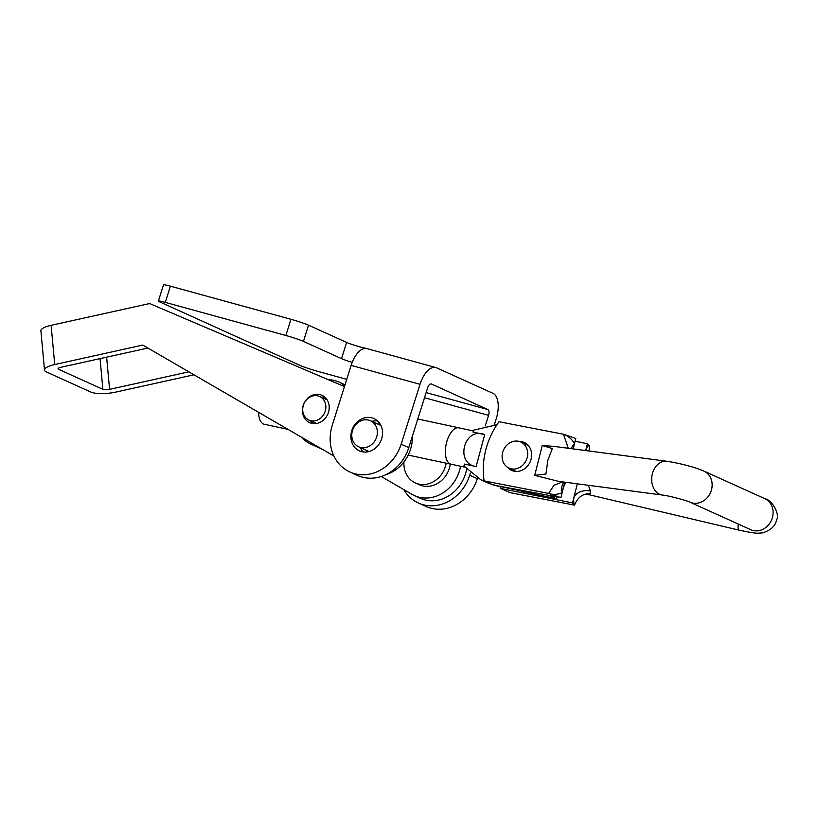 <?xml version="1.0" encoding="UTF-8"?>
<svg xmlns="http://www.w3.org/2000/svg" width="818" height="818" viewBox="0 0 818 818"><rect width="100%" height="100%" fill="white"/><g stroke="black" fill="none" stroke-linecap="round" stroke-linejoin="round"><path stroke-width="1.23" d="M363.478 451.996A17.72 15.43 114.3 0 1 360.135 447.466A17.72 15.43 114.3 0 0 363.478 451.996M381.628 438.837A17.72 15.43 114.3 0 1 359.399 450.871A17.72 15.43 114.3 0 1 351.781 430.636A17.72 15.43 114.3 0 1 374.01 418.591A17.72 15.43 114.3 0 1 381.628 438.837M426.127 392.589L487.855 409.542L431.403 384A5.02 2.444 -74.6 0 0 431.219 383.939A5.02 2.444 -74.6 0 0 427.65 387.752L408.765 447.64A40.88 35.614 114.3 0 1 357.466 475.432L349.848 471.976A40.88 35.614 114.3 0 1 332.261 425.278L351.137 365.39L420.033 384.307A22.055 10.726 -74.6 0 1 435.738 367.507A22.055 10.726 -74.6 0 1 436.505 367.793L492.968 393.335A22.055 10.726 -74.6 0 1 496.219 418.785L494.348 424.726M352.21 362.364A10.225 0.685 17.5 0 1 341.515 358.642L303.427 341.403A13.63 0.91 -162.5 0 0 285.85 335.492L165.287 302.384A13.63 0.91 -162.5 0 0 158.385 301.044A13.63 0.91 -162.5 0 0 159.899 301.985L300.083 365.421A13.63 0.91 -162.5 0 0 317.66 371.331L346.75 379.327M363.621 348.673L363.877 347.844A10.225 0.685 17.5 0 1 355.278 345.523A10.225 0.685 17.5 0 1 346.627 342.435L308.539 325.196A13.63 0.91 -162.5 0 0 290.963 319.286L170.4 286.177A13.63 0.91 -162.5 0 0 163.498 284.838L158.385 301.044M363.877 347.844L365.595 348.407A22.055 10.726 105.4 0 0 351.137 365.39M371.934 421.393A17.72 15.43 114.3 0 1 377.538 420.922A17.72 15.43 114.3 0 0 372.763 421.188A17.72 15.43 114.3 0 0 371.934 421.393M420.033 384.307L401.147 444.194A40.88 35.614 114.3 0 1 349.848 471.976M487.855 409.542A5.02 2.444 -74.6 0 1 488.602 415.339L485.268 425.892M403.785 489.583A40.88 35.614 -65.7 0 0 418.417 503.009A40.88 35.614 -65.7 0 0 469.716 475.227L470.401 473.039M418.417 503.009L426.035 506.454A40.88 35.614 -65.7 0 0 477.334 478.673L477.507 478.111M312.885 423.55A14.99 13.057 114.3 0 1 310.574 420.81M317.128 423.356A14.99 13.057 114.3 0 1 309.633 422.63A14.99 13.057 114.3 0 1 302.65 407.701A14.99 13.057 114.3 0 1 314.49 394.593A14.99 13.057 114.3 0 1 321.985 395.319A14.99 13.057 114.3 0 1 328.979 410.247A14.99 13.057 114.3 0 1 317.128 423.356M367.18 451.925A17.72 15.43 114.3 0 1 366.229 450.227M378.028 424.153A17.72 15.43 114.3 0 1 378.857 423.949A17.72 15.43 114.3 0 1 379.941 423.744M58.497 368.151L58.61 369.296L102.874 389.327A5.02 1.35 -5.3 0 0 109.592 389.358L188.856 371.832M333.897 456.025L142.761 345.073L54.734 364.531A18.65 5 -5.3 0 0 44.509 370.012A18.65 5 -5.3 0 0 46.473 371.975L90.747 392.016A18.65 5 -5.3 0 0 115.686 392.119L193.978 374.808M381.249 476.495L411.986 494.338A35.767 31.166 -65.7 0 0 414.429 495.596A35.767 31.166 -65.7 0 0 460.554 466.25M414.429 495.596L420.524 498.356A35.767 31.166 -65.7 0 0 466.608 469.246M344.46 386.577L149.592 303.55L51.125 325.319A18.65 5 174.7 0 0 40.9 330.799L44.509 370.012M58.61 369.296A5.02 1.35 -5.3 0 1 58.078 368.775A5.02 1.35 -5.3 0 1 60.829 367.292L147.884 348.049M412.395 436.147A35.767 31.166 114.3 0 1 385.881 474.655M321.249 397.221A14.99 13.057 114.3 0 1 324.828 397.149M403.949 461.884A23.845 20.777 -65.7 0 0 414.174 482.334A23.845 20.777 -65.7 0 0 415.38 482.937A23.845 20.777 -65.7 0 0 446.168 463.203M415.38 482.937L419.348 484.737A23.845 20.777 -65.7 0 0 450.268 464.082M502.681 452.334A14.305 12.464 114.3 0 1 520.81 442.027A14.305 12.464 114.3 0 1 527.14 457.794A14.305 12.464 114.3 0 1 509.011 468.101A14.305 12.464 114.3 0 1 502.681 452.334M500.647 486.843A72.393 63.068 -65.7 0 0 500.882 488.489L510.023 492.63L574.543 505.146A30.665 4.479 -76.7 0 1 573.776 497.927L572.528 502.917L574.543 505.146C577.569 497.252 582.907 493.428 590.555 493.683A17.035 2.485 103.3 0 1 590.545 491.086L588.306 485.268M568.254 448.264L563.52 434.256L499.011 421.74A72.393 63.068 -65.7 0 0 485.698 450.186A72.393 63.068 -65.7 0 0 484.123 480.912L493.264 485.043L560.892 497.651L562.15 492.661A30.665 23.149 -82.5 0 1 548.633 493.428L560.892 497.651M507.457 467.242A15.327 13.354 -65.7 0 0 511.639 470.411A15.327 13.354 -65.7 0 0 531.148 459A15.327 13.354 -65.7 0 0 524.277 442.477A15.327 13.354 -65.7 0 0 519.144 441.434M542.242 445.503L553.796 446.362L666.834 461.27A17.035 12.863 -82.5 0 0 652.345 473.929A17.035 12.863 -82.5 0 0 662.375 495.043L558.357 481.321L534.727 475.35L542.242 445.503L552.365 448.561L547.855 460.145L545.964 474L534.727 475.35M500.882 488.489L572.528 502.917M524.614 491.976L524.338 493.049M575.095 441.219L587.416 443.745L585.698 450.565M587.416 443.745L589.43 445.974L589.093 451.015M577.324 483.827L573.776 497.927A13.63 10.399 -176.8 0 1 590.545 491.086M571.465 448.693A13.63 6.595 148 0 1 574.533 443.468A30.665 23.149 -82.5 0 0 563.52 434.256L575.79 438.479L573.162 448.908M564.788 482.17L562.15 492.661A13.63 8.098 -114.2 0 1 564.297 482.109M484.123 480.912L548.633 493.428L553.929 485.33L562.406 481.976M589.43 445.974A30.665 4.479 -76.7 0 0 586.158 448.724A13.63 11.902 -151.4 0 0 586.025 450.606M317.619 395.83A12.945 11.278 114.3 0 1 319.623 396.495A12.945 11.278 114.3 0 1 325.012 411.812A12.945 11.278 114.3 0 1 310.952 420.738A12.945 11.278 114.3 0 1 308.948 420.084A12.945 11.278 114.3 0 1 303.56 404.757A12.945 11.278 114.3 0 1 317.619 395.83M328.437 379.756A34.07 29.683 114.3 0 1 333.724 380.339A34.07 29.683 114.3 0 1 339 382.078A34.07 29.683 114.3 0 1 344.756 385.646M316.556 445.963A34.07 29.683 114.3 0 1 316.188 445.882A34.07 29.683 114.3 0 1 310.912 444.154A34.07 29.683 114.3 0 1 301.965 437.487M451.597 464.327A18.63 8.988 -77.9 0 1 451.055 464.246A18.63 8.988 -77.9 0 1 450.166 463.959A18.63 8.988 -77.9 0 1 446.383 443.203A18.63 8.988 -77.9 0 1 458.857 427.804A18.63 8.988 -77.9 0 1 459.389 427.957M287.895 429.327L264.306 424.276A18.63 8.988 -77.9 0 1 263.406 423.98A18.63 8.988 -77.9 0 1 258.59 412.313M464.859 467.17L451.066 464.215A18.599 8.967 -77.9 0 1 450.176 463.918A18.599 8.967 -77.9 0 1 446.403 443.203A18.599 8.967 -77.9 0 1 458.857 427.845L473.325 430.933M476.127 466.577C454.358 463.55 464.307 426.147 484.685 434.593L476.127 466.577L464.46 464.082L463.949 465.984L480.851 479.798L485.933 481.73M496.925 424.736L473.52 430.196L473.019 432.098L484.685 434.593M548.95 495.473L556.117 498.714L497.119 485.79M498.346 486.352L488.315 483.182L480.851 479.798M556.117 498.714A67.874 59.131 -65.7 0 0 557.395 497.017M563.582 486.966A67.874 59.131 -65.7 0 0 565.8 482.303M360.493 421.025A14.305 12.464 114.3 0 1 370.472 420.738A14.305 12.464 114.3 0 1 377.333 433.407A14.305 12.464 114.3 0 1 368.652 446.516A14.305 12.464 114.3 0 1 358.673 446.802A14.305 12.464 114.3 0 1 351.812 434.143A14.305 12.464 114.3 0 1 360.493 421.025M346.627 342.435L341.515 358.642M170.4 286.177L165.287 302.384M290.963 319.286L285.85 335.492M308.539 325.196L303.427 341.403M401.147 444.194L408.765 447.64M424.501 397.732L488.602 415.339M477.334 478.673L469.716 475.227M100.052 358.621L102.874 389.327M106.626 357.169L109.592 389.358M51.125 325.319L54.734 364.531M764.881 498.694L703.94 471.117A17.035 14.836 -65.7 0 1 711.578 489.481A17.035 14.836 -65.7 0 1 689.891 502.16L750.842 529.737A17.035 14.836 -65.7 0 0 772.529 517.058A17.035 14.836 -65.7 0 0 764.881 498.694C772.212 499.88 780.045 514.317 776.609 519.951C775.372 526.107 770.617 530.422 762.335 532.896C755.679 533.377 756.374 533.745 738.777 530.064L586.138 494.041M738.276 524.052A17.035 2.485 103.3 0 0 738.777 530.064M365.564 348.233L435.738 367.507M528.224 445.381L520.81 442.027M516.424 471.454L509.011 468.101M689.891 502.16C687.232 500.667 668.643 495.636 662.375 495.043M703.94 471.117C692.304 466.219 677.682 462.947 666.834 461.27M327.149 399.9L319.623 396.495M345.022 384.797L339 382.078M322.374 449.338L310.912 444.154M316.474 423.479L308.948 420.084M451.055 464.246L408.202 455.074M458.857 427.804L417.793 419.01M380.891 425.452L370.472 420.738M369.092 451.526L358.673 446.802"/></g></svg>
